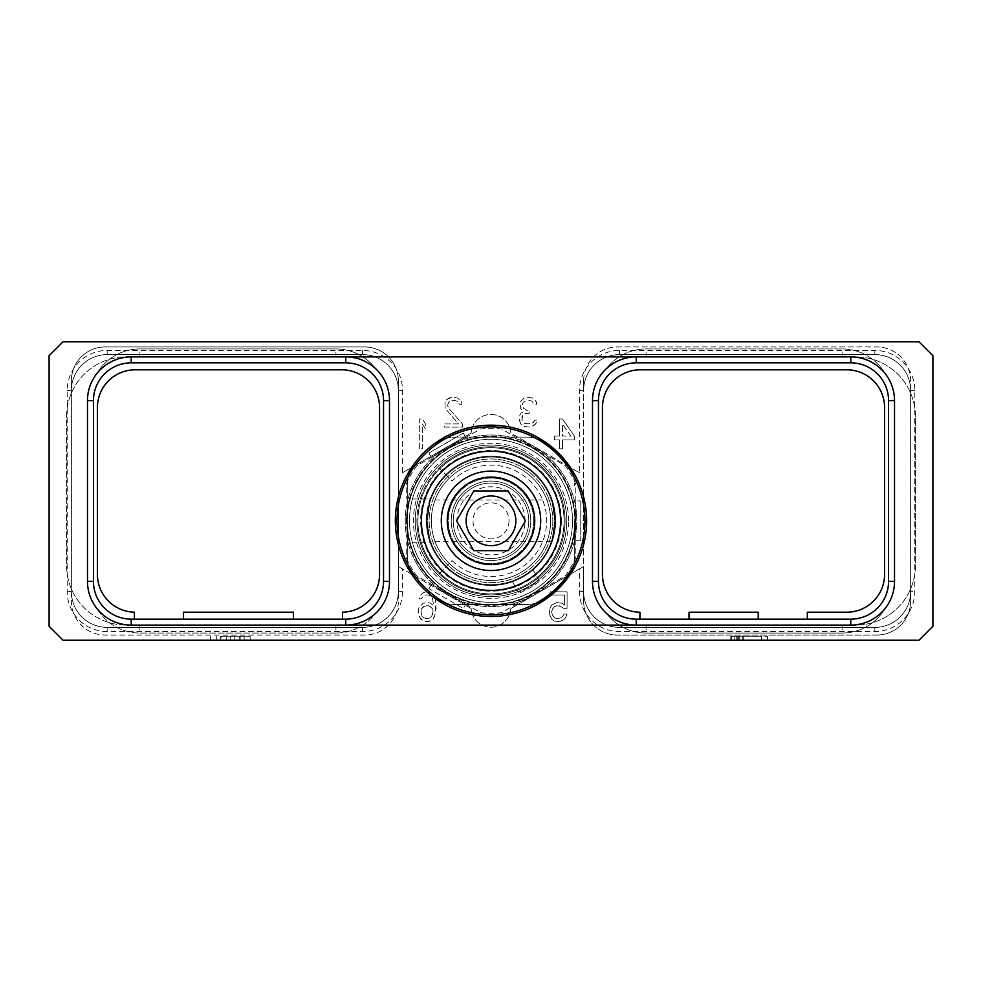 <?xml version="1.0" encoding="UTF-8"?>
<svg xmlns="http://www.w3.org/2000/svg" width="982" height="982" viewBox="0 0 982 982"><rect width="100%" height="100%" fill="white"/><g stroke="black" fill="none" stroke-linecap="round" stroke-linejoin="round"><path stroke-width="0.74" stroke-dasharray="4.91 3.68" d="M428.127 602.617L430.619 603.255L433.602 605.784L432.608 598.811L431.614 596.909L428.631 594.994L425.648 594.994L422.665 596.909L421.671 598.811L419.179 598.811L421.168 594.368L423.659 592.465L428.127 591.827L433.099 594.368L435.591 600.076L436.082 608.963L434.596 616.573L430.619 621.017L425.648 621.655L420.677 619.114L418.185 613.406L418.185 610.227L419.179 607.06L423.156 603.255L428.127 602.617L430.619 603.255L433.602 605.784L432.608 598.811L431.614 596.909L428.631 594.994L425.648 594.994L422.665 596.909L421.671 598.811L419.179 598.811L421.168 594.368L423.659 592.465L428.127 591.827L433.099 594.368L435.591 600.076L435.591 613.406L433.099 619.114L428.127 621.655L423.156 621.017L419.179 616.573L418.185 610.227L419.179 607.06L423.156 603.255L428.127 602.617M63.02 341.773L918.98 341.773L932.9 355.693L932.9 626.307L918.98 640.227L63.02 640.227L49.1 626.307L49.1 355.693L63.02 341.773M471.151 608.545L398.348 566.516L398.348 390.394A35.794 35.794 0 0 0 362.554 354.6L107.161 354.6A35.794 35.794 0 0 0 71.367 390.394L71.367 591.606A35.794 35.794 0 0 0 107.161 627.4L362.554 627.4A35.794 35.794 0 0 0 398.348 591.606L398.348 390.394A35.794 35.794 0 0 0 362.554 354.6L107.161 354.6A35.794 35.794 0 0 0 71.367 390.394L71.367 380.746A33.805 33.805 0 0 1 105.172 346.953L364.543 346.953A33.805 33.805 0 0 1 398.348 380.746L398.348 390.394A35.794 35.794 0 0 0 362.554 354.6L107.161 354.6A35.794 35.794 0 0 0 71.367 390.394L71.367 380.746A33.805 33.805 0 0 1 105.172 346.953L364.543 346.953A33.805 33.805 0 0 1 398.348 380.746L398.348 390.394A35.794 35.794 0 0 0 362.554 354.6L107.161 354.6A35.794 35.794 0 0 0 71.367 390.394L71.367 591.606A35.794 35.794 0 0 0 107.161 627.4L362.554 627.4A35.794 35.794 0 0 0 398.348 591.606L398.348 566.516L471.151 608.545A19.886 19.886 0 0 0 491 627.203A19.886 19.886 0 0 0 510.849 608.545A19.886 19.886 0 0 1 509.474 614.658A19.886 19.886 0 0 0 510.849 608.545A19.886 19.886 0 0 1 491 627.203A19.886 19.886 0 0 1 471.151 608.545A19.886 19.886 0 0 0 472.526 614.658A95.635 95.635 0 0 1 411.63 574.188A95.635 95.635 0 0 0 472.526 614.658A19.886 19.886 0 0 1 471.151 608.545M402.497 472.735L471.151 433.099A19.886 19.886 0 0 1 472.526 426.986A95.635 95.635 0 0 0 411.63 467.469L471.151 433.099L402.497 472.735L402.497 390.394A39.943 39.943 0 0 0 362.554 350.451L107.161 350.451A39.943 39.943 0 0 0 67.218 390.394L67.218 591.606A39.943 39.943 0 0 0 107.161 631.549L362.554 631.549A39.943 39.943 0 0 0 402.497 591.606L402.497 568.909M579.503 472.735L570.37 467.469A95.635 95.635 0 0 0 509.474 426.986A19.886 19.886 0 0 1 510.849 433.099L570.37 467.469A95.635 95.635 0 0 0 509.474 426.986A19.886 19.886 0 0 1 510.849 433.099A19.886 19.886 0 0 0 491 414.453A19.886 19.886 0 0 0 471.151 433.099A19.886 19.886 0 0 1 472.526 426.986A95.635 95.635 0 0 0 411.63 467.469L471.151 433.099A19.886 19.886 0 0 1 491 414.453A19.886 19.886 0 0 1 510.849 433.099L579.503 472.735L579.503 390.394A39.943 39.943 0 0 1 619.446 350.451L874.839 350.451A39.943 39.943 0 0 1 914.782 390.394L914.782 591.606A39.943 39.943 0 0 1 874.839 631.549L619.446 631.549A39.943 39.943 0 0 1 579.503 591.606L579.503 568.909L510.849 608.545L570.37 574.188A95.635 95.635 0 0 1 509.474 614.658A95.635 95.635 0 0 0 570.37 574.188L510.849 608.545L583.652 566.516L583.652 390.394A35.794 35.794 0 0 1 619.446 354.6L874.839 354.6A35.794 35.794 0 0 1 910.633 390.394L910.633 591.606A35.794 35.794 0 0 1 874.839 627.4L619.446 627.4A35.794 35.794 0 0 1 583.652 591.606L583.652 566.516L579.503 568.909M419.326 448.786L419.326 418.958L422.309 418.958L425.292 423.402L425.292 428.483L422.309 424.04L422.309 448.786L419.326 448.786L419.326 418.958L422.309 418.958L425.292 423.402L425.292 428.483L422.309 424.04L422.309 448.786L419.326 448.786M462.473 423.942L462.473 427.121L444.576 427.121L444.576 423.942L458.496 423.942L445.067 408.082L445.067 401.736L449.044 397.931L452.027 397.293L457.502 397.931L461.479 401.736L461.97 404.277L459.49 404.277L456.998 401.098L454.519 400.46L450.038 401.098L448.553 402.362L447.559 405.541L448.553 408.082L462.473 423.942L462.473 427.121L444.576 427.121L444.576 423.942L458.496 423.942L445.067 408.082L445.067 401.736L447.055 399.195L452.027 397.293L457.502 397.931L461.479 401.736L461.97 404.277L459.49 404.277L456.998 401.098L454.519 400.46L450.038 401.098L448.553 402.362L447.559 405.541L448.553 408.082L462.473 423.942M520.841 423.942L519.355 420.136L519.846 415.055L520.841 413.152L523.332 411.888L520.35 408.082L520.35 401.736L524.327 397.931L527.8 397.293L532.281 397.931L536.258 401.736L536.749 404.277L534.269 404.277L531.778 401.098L529.298 400.46L524.818 401.098L523.332 402.362L522.338 404.277L523.332 408.082L527.309 410.623L529.298 410.623L529.298 413.152L524.327 413.79L522.829 415.055L521.835 420.136L523.332 422.677L526.806 423.942L532.281 423.303L534.76 420.136L537.252 420.136L536.749 422.039L534.269 425.218L530.292 427.121L524.327 426.483L520.841 423.942L519.846 422.039L519.846 415.055L520.841 413.152L523.332 411.888L520.35 408.082L520.35 401.736L524.327 397.931L527.8 397.293L532.281 397.931L534.269 399.195L536.258 401.736L536.749 404.277L534.269 404.277L531.778 401.098L529.298 400.46L524.818 401.098L523.332 402.362L522.338 404.277L523.332 408.082L527.309 410.623L529.298 410.623L529.298 413.152L524.327 413.79L522.829 415.055L521.835 417.596L522.338 421.401L524.327 423.303L529.789 423.942L533.275 422.677L534.76 420.136L537.252 420.136L535.755 423.942L530.292 427.121L524.327 426.483L520.841 423.942M562.477 418.958L574.409 436.094L574.409 439.899L562.477 439.899L562.477 448.786L559.495 448.786L559.495 439.899L554.523 439.899L554.523 436.094L559.495 436.094L559.495 418.958L562.477 418.958L574.409 436.094L574.409 439.899L562.477 439.899L562.477 448.786L559.495 448.786L559.495 439.899L554.523 439.899L554.523 436.094L559.495 436.094L559.495 418.958L562.477 418.958M563.594 608.324L559.617 605.784L554.646 606.422L552.154 609.589L551.663 612.768L553.148 616.573L556.634 618.476L561.606 617.85L564.085 614.032L567.068 614.032L564.589 619.114L559.617 621.655L554.143 621.017L551.663 619.114L549.183 613.406L550.178 607.686L551.663 605.158L556.634 602.617L562.097 603.255L564.589 605.158L564.589 594.994L550.178 594.994L550.178 591.827L567.068 591.827L567.068 608.324L563.594 608.324L561.606 606.422L556.634 605.784L553.148 607.686L551.663 611.504L552.154 614.671L554.646 617.85L556.634 618.476L561.606 617.85L564.085 614.032L567.068 614.032L566.074 616.573L564.589 619.114L559.617 621.655L554.143 621.017L551.663 619.114L549.183 613.406L550.178 607.686L551.663 605.158L556.634 602.617L562.097 603.255L564.589 605.158L564.589 594.994L550.178 594.994L550.178 591.827L567.068 591.827L567.068 608.324L563.594 608.324M226.253 640.227L250.115 640.227L210.357 640.227L226.253 640.227L226.253 636.25L250.115 636.25L226.253 636.25M736.758 640.227L767.568 640.227L730.792 640.227L736.758 640.227L736.758 636.25L734.769 636.25L761.602 636.25L736.758 636.25L737.752 636.25L736.758 636.25L736.758 640.227L737.752 640.227L736.758 640.227L736.758 636.25M372.068 616.315L375.443 613.492A49.701 49.701 0 0 1 335.918 633.059L139.861 633.059A49.701 49.701 0 0 1 97.218 608.889A43.748 43.748 0 0 0 131.22 625.117L126.248 625.117A59.644 59.644 0 0 1 66.592 565.46L66.592 416.54A59.644 59.644 0 0 1 126.248 356.883L345.75 356.883A43.748 43.748 0 0 1 389.498 400.631L389.498 581.369A43.748 43.748 0 0 1 345.75 625.117L855.752 625.117A59.644 59.644 0 0 0 915.408 565.46L915.408 416.54A59.644 59.644 0 0 0 855.752 356.883L131.22 356.883A43.748 43.748 0 0 0 87.472 400.631L87.472 581.369A43.748 43.748 0 0 0 131.22 625.117L126.248 625.117A59.644 59.644 0 0 1 66.592 565.46L66.592 416.54A59.644 59.644 0 0 1 126.248 356.883L131.22 356.883A43.748 43.748 0 0 0 97.218 373.111A49.701 49.701 0 0 1 139.861 348.941A49.701 49.701 0 0 0 97.218 373.111L99.919 370.067M882.082 611.933L884.782 608.889A43.748 43.748 0 0 1 850.78 625.117A43.748 43.748 0 0 0 894.528 581.369A43.748 43.748 0 0 1 850.78 625.117L855.752 625.117A59.644 59.644 0 0 0 915.408 565.46L915.408 416.54A59.644 59.644 0 0 0 855.752 356.883L850.78 356.883A43.748 43.748 0 0 1 894.528 400.631A43.748 43.748 0 0 0 850.78 356.883L855.285 357.117M350.599 357.153L345.75 356.883A43.748 43.748 0 0 1 375.443 368.508A49.701 49.701 0 0 0 335.918 348.941L139.861 348.941L335.918 348.941A49.701 49.701 0 0 1 375.443 368.508L372.068 365.685M345.75 356.883L126.715 357.117M122.284 357.816L117.975 358.946M113.838 360.492L109.935 362.407M106.301 364.678L102.95 367.243M131.22 356.883A43.748 43.748 0 0 0 87.472 400.631L87.472 581.369A43.748 43.748 0 0 0 131.22 625.117L350.599 624.847M355.337 357.951L359.903 359.24M364.261 360.995L368.324 363.156M383.532 400.631L383.532 581.369A37.782 37.782 0 0 1 345.75 619.151L342.571 619.151L342.571 612.179A37.782 37.782 0 0 0 379.555 574.409L379.555 407.591A37.782 37.782 0 0 0 341.773 369.809L135.197 369.809A37.782 37.782 0 0 0 97.414 407.591L97.414 574.409A37.782 37.782 0 0 0 134.399 612.179L134.399 619.151L131.22 619.151A37.782 37.782 0 0 1 93.437 581.369L93.437 400.631A37.782 37.782 0 0 1 131.22 362.849L345.75 362.849A37.782 37.782 0 0 1 383.532 400.631M368.324 618.844L364.248 621.005M359.903 622.76L355.337 624.049M335.918 625.117L335.918 633.059A49.701 49.701 0 0 0 375.443 613.492A43.748 43.748 0 0 1 345.75 625.117M335.918 633.059L139.861 633.059A49.701 49.701 0 0 1 97.218 608.889L99.919 611.933M102.95 614.757L106.301 617.322M109.947 619.593L113.838 621.508M117.975 623.054L122.284 624.184M126.715 624.883L131.22 625.117M87.472 400.631L87.472 581.369M293.458 619.151L183.511 619.151L183.511 612.191L293.458 612.191L293.458 619.151L342.571 619.151M134.399 619.151L183.511 619.151M71.367 591.606L71.367 601.254A33.805 33.805 0 0 0 105.172 635.047L364.543 635.047A33.805 33.805 0 0 0 398.348 601.254L398.348 591.606L398.348 601.254A33.805 33.805 0 0 1 364.543 635.047L105.172 635.047A33.805 33.805 0 0 1 71.367 601.254L71.367 591.606A35.794 35.794 0 0 0 107.161 627.4L362.554 627.4A35.794 35.794 0 0 0 398.348 591.606A35.794 35.794 0 0 1 362.554 627.4L107.161 627.4A35.794 35.794 0 0 1 71.367 591.606L67.218 591.606M448.099 595.129A85.79 85.79 0 0 1 448.099 446.528A85.79 85.79 0 0 1 576.79 520.828A85.79 85.79 0 0 1 491 606.618A85.79 85.79 0 0 1 405.21 520.828A85.79 85.79 0 0 1 491 435.026A85.79 85.79 0 0 1 533.901 595.129A85.79 85.79 0 0 1 448.099 595.129M415.251 520.828A75.749 75.749 0 0 0 491 596.577A75.749 75.749 0 0 0 566.749 520.828A75.749 75.749 0 0 0 491 445.067A75.749 75.749 0 0 0 415.251 520.828A75.749 75.749 0 0 0 491 596.577A75.749 75.749 0 0 0 566.749 520.828A75.749 75.749 0 0 0 491 445.067A75.749 75.749 0 0 0 415.251 520.828M583.652 380.746L583.652 390.394A35.794 35.794 0 0 1 619.446 354.6L874.839 354.6A35.794 35.794 0 0 1 910.633 390.394L910.633 380.746A33.805 33.805 0 0 0 876.828 346.953L617.457 346.953A33.805 33.805 0 0 0 583.652 380.746L583.652 390.394A35.794 35.794 0 0 1 619.446 354.6L874.839 354.6A35.794 35.794 0 0 1 910.633 390.394L910.633 591.606A35.794 35.794 0 0 1 874.839 627.4L619.446 627.4A35.794 35.794 0 0 1 583.652 591.606L583.652 390.394A35.794 35.794 0 0 1 619.446 354.6L874.839 354.6A35.794 35.794 0 0 1 910.633 390.394L910.633 380.746A33.805 33.805 0 0 0 876.828 346.953L617.457 346.953A33.805 33.805 0 0 0 583.652 380.746M583.652 601.254L583.652 591.606L583.652 601.254A33.805 33.805 0 0 0 617.457 635.047A33.805 33.805 0 0 1 583.652 601.254M807.339 619.151L758.227 619.151L758.227 612.191L689.033 612.191L689.033 619.151L639.92 619.151L639.92 612.191A37.782 37.782 0 0 1 602.445 574.409L602.445 407.591A37.782 37.782 0 0 1 640.227 369.809L846.803 369.809A37.782 37.782 0 0 1 884.586 407.591L884.586 574.409A37.782 37.782 0 0 1 846.803 612.191L807.339 612.191L807.339 619.151L850.78 619.151A37.782 37.782 0 0 0 888.563 581.369L888.563 400.631A37.782 37.782 0 0 0 850.78 362.849L636.25 362.849A37.782 37.782 0 0 0 598.468 400.631L598.468 581.369A37.782 37.782 0 0 0 636.25 619.151L639.92 619.151M619.446 627.4A35.794 35.794 0 0 1 583.652 591.606A35.794 35.794 0 0 0 619.446 627.4L874.839 627.4L619.446 627.4L619.446 631.549M876.828 635.047L617.457 635.047L876.828 635.047A33.805 33.805 0 0 0 910.633 601.254A33.805 33.805 0 0 1 876.828 635.047M910.633 591.606L910.633 601.254L910.633 591.606A35.794 35.794 0 0 1 874.839 627.4A35.794 35.794 0 0 0 910.633 591.606L914.782 591.606M689.033 619.151L758.227 619.151M609.932 616.315L606.557 613.492A43.748 43.748 0 0 0 636.25 625.117A43.748 43.748 0 0 1 592.502 581.369L592.502 400.631A43.748 43.748 0 0 1 636.25 356.883L631.401 357.153M894.528 581.369L894.528 400.631M613.676 618.844L617.752 621.005M622.097 622.76L626.663 624.049M631.401 624.847L636.25 625.117M606.557 613.492A49.701 49.701 0 0 0 646.082 633.059L842.139 633.059A49.701 49.701 0 0 0 884.782 608.889A49.701 49.701 0 0 1 842.139 633.059L646.082 633.059A49.701 49.701 0 0 1 606.557 613.492M850.78 625.117L855.285 624.883M859.716 624.184L864.025 623.054M868.162 621.508L872.065 619.593M875.698 617.322L879.05 614.757M609.932 365.685L606.557 368.508A49.701 49.701 0 0 1 646.082 348.941L842.139 348.941A49.701 49.701 0 0 1 884.782 373.111L882.082 370.067M879.05 367.243L875.698 364.678M872.053 362.407L868.162 360.492M864.025 358.946L859.716 357.816M636.25 356.883A43.748 43.748 0 0 0 606.557 368.508A49.701 49.701 0 0 1 646.082 348.941L842.139 348.941A49.701 49.701 0 0 1 884.782 373.111A43.748 43.748 0 0 0 850.78 356.883M626.663 357.951L622.097 359.24M617.739 360.995L613.676 363.156M567.019 578.521L567.019 578.521A37.782 37.782 0 0 0 574.703 555.689L574.703 520.828A83.703 83.703 0 0 1 491 604.531A83.703 83.703 0 0 1 407.297 520.828A83.703 83.703 0 0 1 491 437.113A83.703 83.703 0 0 1 574.703 520.828A83.703 83.703 0 0 1 491 604.531A83.703 83.703 0 0 1 407.297 520.828A83.703 83.703 0 0 1 491 437.113L455.808 437.113A37.782 37.782 0 0 0 432.841 444.907A95.635 95.635 0 0 0 415.079 462.657A37.782 37.782 0 0 0 407.297 485.636L407.297 556.008A37.782 37.782 0 0 0 415.079 578.987A95.635 95.635 0 0 0 432.841 596.737A37.782 37.782 0 0 0 455.808 604.531L525.861 604.531A37.782 37.782 0 0 0 548.705 596.847L548.705 596.847M548.705 444.809L548.705 444.797A37.782 37.782 0 0 0 525.861 437.113L491 437.113A83.703 83.703 0 0 1 574.703 520.828L574.703 555.689A37.782 37.782 0 0 1 573.157 566.381M573.157 475.263A37.782 37.782 0 0 1 574.703 485.967A37.782 37.782 0 0 0 567.019 463.123L567.019 463.123M445.791 438.475A37.782 37.782 0 0 1 455.808 437.113L525.861 437.113A37.782 37.782 0 0 1 536.565 438.659M415.079 578.987A95.635 95.635 0 0 1 415.079 462.657M432.841 444.907A95.635 95.635 0 0 1 586.635 520.828A95.635 95.635 0 0 1 432.841 596.737M408.647 475.619A37.782 37.782 0 0 0 407.297 485.636L407.297 556.008A37.782 37.782 0 0 0 408.647 566.037M445.791 603.181A37.782 37.782 0 0 0 455.808 604.531L525.861 604.531A37.782 37.782 0 0 0 536.565 602.985M234.207 640.227L234.207 636.25M210.357 640.227L210.357 636.25M216.31 640.227L216.31 636.25M220.287 640.227L220.287 636.25M240.173 640.227L240.173 636.25M244.15 640.227L244.15 636.25M250.115 640.227L250.115 636.25M230.23 636.25L221.281 636.25L239.178 636.25L230.23 636.25L230.23 640.227L221.281 640.227L221.281 636.25M221.281 640.227L230.23 640.227M239.178 640.227L239.178 636.25M734.769 640.227L734.769 636.25L731.786 636.25L738.746 636.25L730.792 636.25L734.769 636.25L734.769 640.227M731.786 640.227L731.786 636.25L730.792 636.25L731.786 636.25L731.786 640.227M730.792 640.227L730.792 636.25L730.792 640.227M738.746 640.227L738.746 636.25L743.718 636.25L738.746 636.25L738.746 640.227M743.718 640.227L743.718 636.25L767.568 636.25L743.718 636.25L743.718 640.227M767.568 640.227L767.568 636.25L767.568 640.227M739.741 636.25L742.723 636.25L739.741 636.25L739.741 640.227L739.741 636.25L739.741 640.227L742.723 640.227L742.723 636.25L761.602 636.25L742.723 636.25L742.723 640.227L761.602 640.227L761.602 636.25L761.602 640.227L737.752 640.227L737.752 636.25L737.752 640.227L739.741 640.227L739.741 636.25M737.752 640.227L737.752 636.25L737.752 640.227M742.723 640.227L742.723 636.25L742.723 640.227M761.602 640.227L761.602 636.25L761.602 640.227M570.935 436.094L562.477 424.04L562.477 436.094L570.935 436.094L562.477 424.04L562.477 436.094L570.935 436.094M421.168 608.963L421.168 614.671L423.659 617.85L428.631 618.476L431.614 616.573L433.099 610.865L432.608 608.963L430.116 606.422L428.631 605.784L423.659 606.422L421.168 608.963L420.677 610.865L422.162 616.573L425.145 618.476L428.631 618.476L431.614 616.573L432.608 614.671L433.099 610.865L431.614 607.686L428.631 605.784L425.145 605.784L421.168 608.963M441.299 520.828A49.701 49.701 0 0 0 491 570.53A49.701 49.701 0 0 0 540.701 520.828A49.701 49.701 0 0 1 491 570.53A49.701 49.701 0 0 1 441.299 520.828A49.701 49.701 0 0 1 491 471.115A49.701 49.701 0 0 1 540.701 520.828A49.701 49.701 0 0 1 491 570.53A49.701 49.701 0 0 1 441.299 520.828A49.701 49.701 0 0 0 491 570.53A49.701 49.701 0 0 0 540.701 520.828A49.701 49.701 0 0 0 491 471.115A49.701 49.701 0 0 0 441.299 520.828A49.701 49.701 0 0 1 491 471.115A49.701 49.701 0 0 1 540.701 520.828A49.701 49.701 0 0 0 491 471.115A49.701 49.701 0 0 0 441.299 520.828A49.701 49.701 0 0 1 491 471.115A49.701 49.701 0 0 1 540.701 520.828A49.701 49.701 0 0 1 491 570.53A49.701 49.701 0 0 1 441.299 520.828A49.701 49.701 0 0 1 491 471.115A49.701 49.701 0 0 1 540.701 520.828M552.841 520.828A61.841 61.841 0 0 1 491 582.657A61.841 61.841 0 0 1 429.159 520.828A61.841 61.841 0 0 1 491 458.987A61.841 61.841 0 0 1 514.961 577.833A61.841 61.841 0 0 1 447.718 476.651A61.841 61.841 0 0 1 552.841 520.828M554.83 520.828A63.83 63.83 0 0 1 491 584.646A63.83 63.83 0 0 1 427.17 520.828A63.83 63.83 0 0 1 491 456.998A63.83 63.83 0 0 1 554.83 520.828C551.025 493.885 551.025 493.885 554.83 520.828C551.025 493.885 551.025 493.885 554.83 520.828A63.83 63.83 0 0 0 491 456.998A63.83 63.83 0 0 0 427.17 520.828C430.975 493.885 430.975 493.885 427.17 520.828C430.975 493.885 430.975 493.885 427.17 520.828C430.975 547.76 430.975 547.76 427.17 520.828C430.975 547.76 430.975 547.76 427.17 520.828A63.83 63.83 0 0 0 491 584.646A63.83 63.83 0 0 0 554.83 520.828C551.025 547.76 551.025 547.76 554.83 520.828C551.025 547.76 551.025 547.76 554.83 520.828A63.83 63.83 0 0 1 491 584.646A63.83 63.83 0 0 1 427.17 520.828A63.83 63.83 0 0 1 491 456.998A63.83 63.83 0 0 1 554.83 520.828A63.83 63.83 0 0 1 491 584.646A63.83 63.83 0 0 1 427.17 520.828A63.83 63.83 0 0 1 491 456.998A63.83 63.83 0 0 1 554.83 520.828M447.718 476.651L439.163 467.923A74.067 74.067 0 0 1 565.067 520.828A74.067 74.067 0 0 1 439.163 573.733L452.039 560.587A55.667 55.667 0 0 0 530.501 560.059A55.667 55.667 0 0 0 530.501 481.597A55.667 55.667 0 0 0 452.039 481.057L447.718 476.651M533.754 520.828A42.754 42.754 0 0 1 491 563.57A42.754 42.754 0 0 1 448.246 520.828A42.754 42.754 0 0 1 491 478.074A42.754 42.754 0 0 1 533.754 520.828A42.754 42.754 0 0 1 491 563.57A42.754 42.754 0 0 1 448.246 520.828A42.754 42.754 0 0 1 491 478.074A42.754 42.754 0 0 1 533.754 520.828M452.039 560.587A55.667 55.667 0 0 0 530.501 560.059A55.667 55.667 0 0 0 530.501 481.597A55.667 55.667 0 0 0 452.039 481.057L439.163 467.923A74.067 74.067 0 0 1 565.067 520.828A74.067 74.067 0 0 1 439.163 573.733L452.039 560.587M565.067 520.828A74.067 74.067 0 0 1 491 594.883A74.067 74.067 0 0 1 416.933 520.828A74.067 74.067 0 0 0 491 594.883A74.067 74.067 0 0 0 565.067 520.828A74.067 74.067 0 0 0 491 446.761A74.067 74.067 0 0 0 416.933 520.828A74.067 74.067 0 0 1 491 446.761A74.067 74.067 0 0 1 565.067 520.828M575.01 520.828A84.01 84.01 0 0 1 491 604.826A84.01 84.01 0 0 1 406.99 520.828A84.01 84.01 0 0 1 491 436.818A84.01 84.01 0 0 1 575.01 520.828A84.01 84.01 0 0 1 491 604.826A84.01 84.01 0 0 1 406.99 520.828A84.01 84.01 0 0 1 491 436.818A84.01 84.01 0 0 1 575.01 520.828M564.073 520.828A73.073 73.073 0 0 1 491 593.889A73.073 73.073 0 0 1 417.927 520.828A73.073 73.073 0 0 1 491 447.755A73.073 73.073 0 0 1 564.073 520.828A73.073 73.073 0 0 1 491 593.889A73.073 73.073 0 0 1 417.927 520.828A73.073 73.073 0 0 1 491 447.755A73.073 73.073 0 0 1 564.073 520.828M561.36 520.828A70.36 70.36 0 0 1 491 591.189A70.36 70.36 0 0 1 420.64 520.828A70.36 70.36 0 0 1 491 450.468A70.36 70.36 0 0 1 561.36 520.828M555.616 520.828A64.616 64.616 0 0 1 491 585.444A64.616 64.616 0 0 1 426.384 520.828A64.616 64.616 0 0 0 491 585.444A64.616 64.616 0 0 0 555.616 520.828A64.616 64.616 0 0 0 491 456.2A64.616 64.616 0 0 0 430.19 542.69L409.371 542.69A84.501 84.501 0 0 0 575.501 520.828A84.501 84.501 0 0 0 491 436.327A84.501 84.501 0 0 0 406.499 520.828A84.501 84.501 0 0 1 409.371 498.954L430.19 498.954A64.616 64.616 0 0 0 426.384 520.828A64.616 64.616 0 0 1 491 456.2A64.616 64.616 0 0 1 555.616 520.828A64.616 64.616 0 0 1 491 585.444A64.616 64.616 0 0 1 426.384 520.828A64.616 64.616 0 0 1 491 456.2A64.616 64.616 0 0 1 555.616 520.828A64.616 64.616 0 0 0 430.19 498.954L409.371 498.954A84.501 84.501 0 0 1 575.501 520.828A84.501 84.501 0 0 1 491 605.329A84.501 84.501 0 0 1 406.499 520.828A84.501 84.501 0 0 0 409.371 542.69L406.204 542.69L406.204 557.666A92.455 92.455 0 0 0 416.699 575.845L480.505 612.682A92.455 92.455 0 0 0 501.495 612.682L565.301 575.845A92.455 92.455 0 0 0 575.796 557.666L575.796 483.991A92.455 92.455 0 0 0 565.301 465.799L501.495 428.962A92.455 92.455 0 0 0 480.505 428.962L416.699 465.799A92.455 92.455 0 0 0 406.204 483.991L406.204 498.954L406.204 483.991A92.455 92.455 0 0 1 416.699 465.799L480.505 428.962A92.455 92.455 0 0 1 501.495 428.962L565.301 465.799A92.455 92.455 0 0 1 575.796 483.991L575.796 557.666A92.455 92.455 0 0 1 565.301 575.845L501.495 612.682A92.455 92.455 0 0 1 480.505 612.682L416.699 575.845A92.455 92.455 0 0 1 406.204 557.666L406.204 542.69L430.19 542.69A64.616 64.616 0 0 0 512.42 581.786L518.471 592.269A76.547 76.547 0 0 0 539.143 580.337L533.091 569.855A64.616 64.616 0 0 0 555.616 520.828M530.771 520.828A39.771 39.771 0 0 0 491 481.057A39.771 39.771 0 0 0 451.229 520.828A39.771 39.771 0 0 1 491 481.057A39.771 39.771 0 0 1 530.771 520.828A39.771 39.771 0 0 1 491 560.587A39.771 39.771 0 0 1 451.229 520.828A39.771 39.771 0 0 0 491 560.587A39.771 39.771 0 0 0 530.771 520.828M528.782 520.828A37.782 37.782 0 0 0 491 483.046A37.782 37.782 0 0 0 453.218 520.828A37.782 37.782 0 0 0 491 558.598A37.782 37.782 0 0 0 528.782 520.828A37.782 37.782 0 0 0 491 483.046A37.782 37.782 0 0 0 453.218 520.828A37.782 37.782 0 0 0 491 558.598A37.782 37.782 0 0 0 528.782 520.828A37.782 37.782 0 0 1 491 558.598A37.782 37.782 0 0 1 453.218 520.828A37.782 37.782 0 0 1 491 483.046A37.782 37.782 0 0 1 528.782 520.828M584.953 520.828A93.953 93.953 0 0 0 491 426.875A93.953 93.953 0 0 0 397.047 520.828A93.953 93.953 0 0 0 491 614.769A93.953 93.953 0 0 0 584.953 520.828M447.252 520.828A43.748 43.748 0 0 0 491 564.564A43.748 43.748 0 0 0 534.748 520.828A43.748 43.748 0 0 0 491 477.08A43.748 43.748 0 0 0 447.252 520.828M525.444 520.828L508.222 491L473.778 491L456.556 520.828L473.778 550.644L508.222 550.644L525.444 520.828M515.857 520.828A24.857 24.857 0 0 0 491 495.971A24.857 24.857 0 0 0 466.143 520.828A24.857 24.857 0 0 0 491 545.673A24.857 24.857 0 0 0 515.857 520.828M512.42 581.786L518.471 592.269A76.547 76.547 0 0 0 539.143 580.337L533.091 569.855A64.616 64.616 0 0 1 512.42 581.786M568.541 520.828A77.541 77.541 0 0 0 491 443.275A77.541 77.541 0 0 0 413.459 520.828A77.541 77.541 0 0 0 491 598.369A77.541 77.541 0 0 0 568.541 520.828M572.518 520.828A81.518 81.518 0 0 0 491 439.31A81.518 81.518 0 0 0 409.482 520.828A81.518 81.518 0 0 0 491 602.347A81.518 81.518 0 0 0 572.518 520.828A81.518 81.518 0 0 1 491 602.347A81.518 81.518 0 0 1 409.482 520.828A81.518 81.518 0 0 1 491 439.31A81.518 81.518 0 0 1 572.518 520.828M465.824 604.2L431.38 584.327L465.824 604.2L463.332 608.509L465.824 604.2M575.796 540.701L575.796 500.943L580.767 500.943L575.796 500.943L575.796 540.701L580.767 540.701L575.796 540.701M465.824 437.444L431.38 457.33L428.901 453.021L431.38 457.33L465.824 437.444L463.332 433.136L465.824 437.444M463.332 433.136L428.901 453.021L463.332 433.136M580.767 540.701L580.767 500.943L580.767 540.701M428.901 588.623L431.38 584.327L428.901 588.623L463.332 608.509L428.901 588.623M107.161 350.451L107.161 354.6M362.554 350.451L362.554 354.6M67.218 390.394L71.367 390.394M107.161 631.549L107.161 627.4M362.554 631.549L362.554 627.4M402.497 591.606L398.348 591.606M579.503 591.606L583.652 591.606M874.839 631.549L874.839 627.4M914.782 390.394L910.633 390.394M874.839 350.451L874.839 354.6M619.446 350.451L619.446 354.6M579.503 390.394L583.652 390.394M402.497 390.394L398.348 390.394M646.082 625.117L646.082 633.059M646.082 356.883L646.082 348.941M842.139 356.883L842.139 348.941M842.139 625.117L842.139 633.059M139.861 625.117L139.861 633.059M335.918 356.883L335.918 348.941M139.861 356.883L139.861 348.941M431.356 520.828A59.644 59.644 0 0 0 491 580.472A59.644 59.644 0 0 0 550.644 520.828A59.644 59.644 0 0 0 491 461.172A59.644 59.644 0 0 0 431.356 520.828A59.644 59.644 0 0 0 491 580.472A59.644 59.644 0 0 0 550.644 520.828A59.644 59.644 0 0 0 491 461.172A59.644 59.644 0 0 0 431.356 520.828M525.051 520.828A34.051 34.051 0 0 0 491 486.777A34.051 34.051 0 0 0 456.949 520.828A34.051 34.051 0 0 0 491 554.879A34.051 34.051 0 0 0 525.051 520.828M509.02 520.828A18.02 18.02 0 0 1 491 538.848A18.02 18.02 0 0 1 472.98 520.828A18.02 18.02 0 0 1 491 502.809A18.02 18.02 0 0 1 509.02 520.828M551.319 541.696L430.681 541.696M551.319 499.948L430.681 499.948"/><path stroke-width="1.47" d="M918.98 341.773L63.02 341.773L49.1 355.693L49.1 626.307L63.02 640.227L918.98 640.227L932.9 626.307L932.9 355.693L918.98 341.773M131.22 362.849L131.22 356.883A43.748 43.748 0 0 0 87.472 400.631L87.472 581.369A43.748 43.748 0 0 0 131.22 625.117L850.78 625.117A43.748 43.748 0 0 0 894.528 581.369L894.528 400.631A43.748 43.748 0 0 0 850.78 356.883L131.22 356.883A43.748 43.748 0 0 0 87.472 400.631L93.437 400.631A37.782 37.782 0 0 1 131.22 362.849L345.75 362.849A37.782 37.782 0 0 1 383.532 400.631L383.532 581.369A37.782 37.782 0 0 1 345.75 619.151L131.22 619.151A37.782 37.782 0 0 1 93.437 581.369L93.437 400.631M126.715 357.117L122.284 357.816M117.975 358.946L113.838 360.492M109.935 362.407L106.301 364.678M102.95 367.243L99.919 370.067M345.75 619.151L345.75 625.117A43.748 43.748 0 0 0 389.498 581.369L389.498 400.631A43.748 43.748 0 0 0 345.75 356.883L345.75 362.849M350.599 357.153L355.337 357.951M359.903 359.24L364.261 360.995M368.324 363.156L372.068 365.685M636.25 362.849L636.25 356.883A43.748 43.748 0 0 0 592.502 400.631L592.502 581.369A43.748 43.748 0 0 0 636.25 625.117L636.25 619.151L850.78 619.151A37.782 37.782 0 0 0 888.563 581.369L888.563 400.631A37.782 37.782 0 0 0 850.78 362.849L636.25 362.849A37.782 37.782 0 0 0 598.468 400.631L598.468 581.369A37.782 37.782 0 0 0 636.25 619.151M586.635 520.828A95.635 95.635 0 0 0 491 425.181A95.635 95.635 0 0 0 395.365 520.828A95.635 95.635 0 0 0 491 616.463A95.635 95.635 0 0 0 586.635 520.828M372.068 616.315L368.324 618.844M364.248 621.005L359.903 622.76M355.337 624.049L350.599 624.847M93.437 581.369L87.472 581.369A43.748 43.748 0 0 0 131.22 625.117L131.22 619.151M99.919 611.933L102.95 614.757M106.301 617.322L109.947 619.593M113.838 621.508L117.975 623.054M122.284 624.184L126.715 624.883M134.399 619.151L134.399 612.179A37.782 37.782 0 0 1 97.414 574.409L97.414 407.591A37.782 37.782 0 0 1 135.197 369.809L341.773 369.809A37.782 37.782 0 0 1 379.555 407.591L379.555 574.409A37.782 37.782 0 0 1 342.571 612.179L342.571 619.151M183.511 619.151L183.511 612.191L293.458 612.191L293.458 619.151M807.339 619.151L807.339 612.191L846.803 612.191A37.782 37.782 0 0 0 884.586 574.409L884.586 407.591A37.782 37.782 0 0 0 846.803 369.809L640.227 369.809A37.782 37.782 0 0 0 602.445 407.591L602.445 574.409A37.782 37.782 0 0 0 639.92 612.191L639.92 619.151M609.932 616.315L613.676 618.844M617.752 621.005L622.097 622.76M626.663 624.049L631.401 624.847M850.78 619.151L850.78 625.117A43.748 43.748 0 0 0 894.528 581.369L888.563 581.369M855.285 624.883L859.716 624.184M864.025 623.054L868.162 621.508M872.065 619.593L875.698 617.322M879.05 614.757L882.082 611.933M888.563 400.631L894.528 400.631A43.748 43.748 0 0 0 850.78 356.883L850.78 362.849M882.082 370.067L879.05 367.243M875.698 364.678L872.053 362.407M868.162 360.492L864.025 358.946M859.716 357.816L855.285 357.117M631.401 357.153L626.663 357.951M622.097 359.24L617.739 360.995M613.676 363.156L609.932 365.685M689.033 619.151L689.033 612.191L758.227 612.191L758.227 619.151M536.565 602.985A37.782 37.782 0 0 0 548.705 596.847A95.438 95.438 0 0 0 567.019 578.521A37.782 37.782 0 0 0 573.157 566.381M567.019 463.123A95.438 95.438 0 0 0 548.705 444.797A95.438 95.438 0 0 1 567.019 463.123A37.782 37.782 0 0 1 573.157 475.263M536.565 438.659A37.782 37.782 0 0 1 548.705 444.809M432.841 444.907A37.782 37.782 0 0 1 445.791 438.475M415.079 578.987A37.782 37.782 0 0 1 408.647 566.037M445.791 603.181A37.782 37.782 0 0 1 432.841 596.737M548.705 596.847A95.438 95.438 0 0 0 567.019 578.521M408.647 475.619A37.782 37.782 0 0 1 415.079 462.657M584.953 520.828A93.953 93.953 0 0 0 491 426.875A93.953 93.953 0 0 0 397.047 520.828A93.953 93.953 0 0 0 491 614.769A93.953 93.953 0 0 0 584.953 520.828M441.299 520.828A49.701 49.701 0 0 0 491 570.53A49.701 49.701 0 0 0 540.701 520.828A49.701 49.701 0 0 0 491 471.115A49.701 49.701 0 0 0 441.299 520.828M534.748 520.828A43.748 43.748 0 0 0 491 477.08A43.748 43.748 0 0 0 447.252 520.828A43.748 43.748 0 0 0 491 564.564A43.748 43.748 0 0 0 534.748 520.828M525.444 520.828L508.222 491L473.778 491L456.556 520.828L473.778 550.644L508.222 550.644L525.444 520.828M515.857 520.828A24.857 24.857 0 0 0 491 495.971A24.857 24.857 0 0 0 466.143 520.828A24.857 24.857 0 0 0 491 545.673A24.857 24.857 0 0 0 515.857 520.828M383.532 400.631L389.498 400.631M383.532 581.369L389.498 581.369M598.468 581.369L592.502 581.369M598.468 400.631L592.502 400.631M560.587 520.828A69.587 69.587 0 0 0 491 451.229A69.587 69.587 0 0 0 421.413 520.828A69.587 69.587 0 0 0 491 590.415A69.587 69.587 0 0 0 560.587 520.828"/></g></svg>
